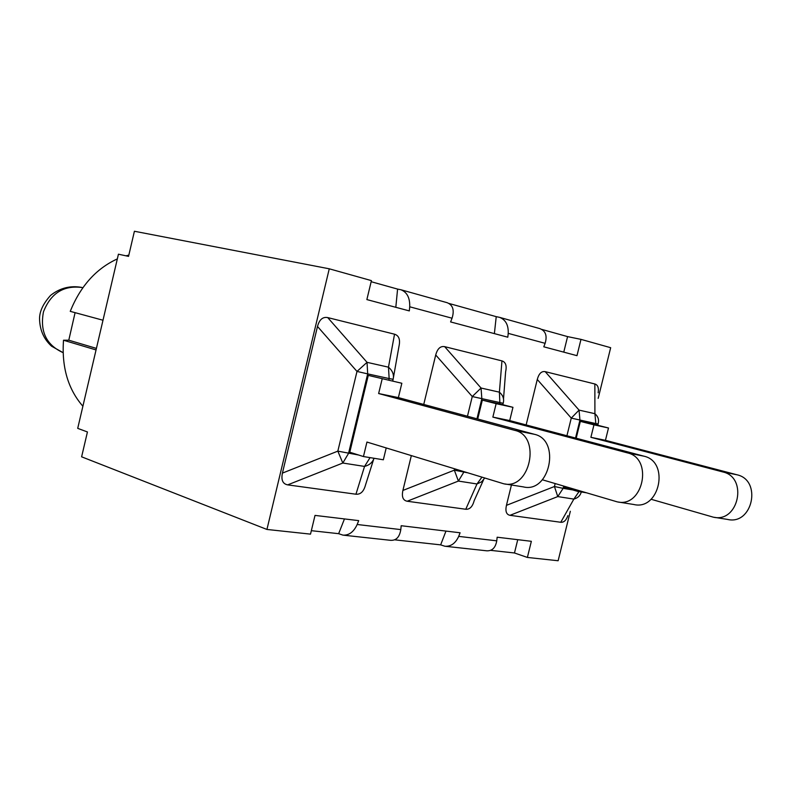 <?xml version="1.0" encoding="UTF-8"?>
<svg xmlns="http://www.w3.org/2000/svg" width="792" height="792" viewBox="0 0 792 792"><rect width="100%" height="100%" fill="white"/><g stroke="black" fill="none" stroke-linecap="round" stroke-linejoin="round"><path stroke-width="1.19" d="M514.859 430.393C541.589 436.055 530.125 490.545 503.633 483.754L366.943 442.055L363.449 456.548L349.777 452.222L368.27 375.388L401.841 383.259L398.376 397.604L534.422 434.303L514.859 430.393L378.635 393.535L382.15 378.992M504.93 483.962L523.354 486.892C549.777 493.644 561.082 439.946 534.422 434.303M378.635 393.535L398.376 397.604M386.209 447.945L383.348 459.786L363.449 456.548M401.841 383.259L368.27 375.388M373.675 459.212L365.488 485.06C363.746 491.525 360.568 494.574 355.945 494.218L287.674 484.872C282.754 483.912 281.002 479.992 282.417 473.111L317.493 326.462L356.994 371.428L367.686 373.883L367.043 362.34L356.994 371.428L337.837 451.133L342.817 463.033L348.549 453.37L367.686 373.883L389.149 378.566L388.832 379.883M287.674 484.872L342.817 463.033L364.548 466.419C369.359 465.171 372.517 462.449 374.032 458.271M317.493 326.462C319.354 319.612 322.76 316.661 327.72 317.592L394.535 334.194C398.921 335.58 400.415 339.56 399.01 346.134L393.446 377.487M394.535 334.194L388.476 367.171L389.149 378.566L393.119 379.299C394.168 374.764 392.614 370.725 388.476 367.171L367.043 362.34L327.72 317.592M390.624 540.322C396.198 540.649 399.584 537.075 400.802 529.601L401.188 525.72L460.093 532.778L458.697 536.382C455.519 543.332 450.925 546.619 444.926 546.252L440.649 544.866L445.975 531.086M486.565 550.796C492.119 551.133 495.515 547.807 496.752 540.837L497.158 537.214L531.353 541.312L527.383 557.439L558.132 560.746L570.329 511.276M598.178 398.356L610.672 347.698L580.981 339.372L576.982 355.667L543.787 346.807L545.124 343.322C547.381 335.788 545.629 330.888 539.867 328.63M499.594 317.364C505.652 319.73 508.533 325.067 508.226 333.373L507.801 337.204L450.599 321.928L452.054 318.216C454.558 310.167 452.915 304.999 447.124 302.683M400.97 289.773C407.068 292.198 409.989 297.871 409.721 306.791L409.315 310.91L366.864 299.584L371.418 280.625L329.264 268.805L266.934 529.452L310.513 534.135L315.018 515.404L358.697 520.631L357.182 524.492C353.747 531.937 349.005 535.481 342.946 535.125L338.649 533.679L344.461 518.928M423.74 404.445L435.719 354.984C437.441 348.658 440.431 345.876 444.668 346.658L501.96 360.895C505.722 362.102 506.949 365.755 505.613 371.844L503.514 398.861M483.427 480.061L474.16 500.692C472.537 506.692 469.745 509.543 465.765 509.256L407.187 501.237C402.98 500.395 401.554 496.802 402.9 490.446L411.335 455.628M567.854 515.642C566.25 520.314 563.894 522.532 560.776 522.274L509.979 515.315C506.345 514.572 505.167 511.246 506.444 505.345L511.434 485.001M526.145 424.928L537.273 379.477C538.887 373.596 541.52 370.983 545.193 371.646L594.851 383.981C597.841 384.912 598.94 387.842 598.148 392.792M454.657 468.874L454.341 470.161L458.39 481.071L464.062 471.745M476.962 418.8L481.843 398.752L481.051 388.03L472.26 396.545L467.468 416.236M407.187 501.237L458.39 481.071L476.982 483.971L481.635 481.803L484.704 478.061M435.719 354.984L472.26 396.545L503.168 403.276C504.365 399.128 503.108 395.426 499.396 392.169L481.051 388.03L444.668 346.658M618.394 502.039L633.739 504.484C659.617 510.919 670.012 461.696 643.926 456.182L627.452 452.885L492.862 417.097L496.138 403.673L512.959 407.316L499.168 403.772L482.328 400.118L477.725 419.008M627.452 452.885C653.638 458.429 643.104 508.325 617.126 501.831L542.371 479.784M482.328 400.118L496.138 403.673M492.862 417.097L509.711 420.572L643.926 456.182M512.959 407.316L509.711 420.572M594.851 383.981L594.911 413.691C597.99 416.404 599.118 419.532 598.297 423.057L598.108 423.967L595.822 423.572L595.544 424.7M545.193 371.646L579.051 410.117L571.27 418.107L595.822 423.572L594.911 413.691L579.051 410.117L579.942 420.116L575.537 438.035M579.031 491.584L573.853 499.099C577.823 498 580.308 495.624 581.288 491.99L581.298 491.961M555.162 483.575L554.44 486.516L557.756 496.584L573.853 499.099L560.776 522.274M714.513 517.344L727.462 519.413C752.648 525.561 762.27 480.11 736.907 474.764L722.839 471.953L590.891 437.313L593.96 424.849L608.494 427.997L594.901 424.542L580.338 421.374L576.19 438.204M564.349 486.298L564.092 487.347L577.556 491.347L577.823 490.288M722.839 471.953C748.321 477.328 738.589 523.344 713.285 517.156L651.054 499.257M580.338 421.374L593.96 424.849M590.891 437.313L605.444 440.312L736.907 474.764M608.494 427.997L605.444 440.312M586.12 492.743L577.556 491.347M395.812 307.306L397.584 289.09L400.495 289.664M494.386 333.62L496.228 316.661L499.128 317.255M541.787 329.403L567.577 336.61L563.765 352.143M371.161 281.704L397.584 289.09M449.054 303.475L496.228 316.661M517.74 539.679L514.473 552.974L490.614 550.351M440.649 544.866L394.693 539.827M338.649 533.679L311.345 530.68M580.981 339.372L567.577 336.61M329.264 268.805L134.412 231.254L128.542 256.37L118.434 254.202L77.715 428.363L87.437 431.957L81.616 456.816L266.934 529.452M103 320.235L70.24 311.345C80.477 286.07 96.178 268.597 117.335 258.905M126.007 255.826L128.829 255.113M82.893 406.237C68.053 389.179 61.598 367.171 63.509 340.233L68.785 340.194L75.091 312.662M96.05 349.935L63.509 340.233M96.416 348.391L68.785 340.194M527.383 557.439L514.473 552.974M358.558 455.004L337.837 451.133L282.417 473.111M355.945 494.218L364.548 466.419L370.062 457.627M392.733 380.893L393.119 379.318M496.752 540.837L458.697 536.382M508.226 333.373L545.124 343.322M409.721 306.791L452.054 318.216M400.802 529.601L357.182 524.492M467.231 472.715L454.341 470.161L402.9 490.446M465.765 509.256L476.982 483.971L481.902 477.2M499.91 403.96L499.396 392.169L501.96 360.895M502.821 404.712L503.158 403.326M537.273 379.477L571.27 418.107L566.923 435.748M506.444 505.345L554.44 486.516L563.142 488.357L563.696 486.1M572.745 489.921L563.142 488.357L557.756 496.584L509.979 515.315M82.843 287.734L81.388 287.357C70.102 285.407 59.826 288.08 50.569 295.406C42.709 304.168 39.056 312.414 39.6 320.166C40.125 330.739 44.124 339.422 51.599 346.223L63.103 352.658C46.332 345.045 39.788 331.442 43.461 311.85C50.747 293.288 63.538 285.17 81.833 287.486M598.099 424.027L597.792 425.274M390.466 540.312L343.827 535.224M447.074 302.673L401.237 289.842M539.817 328.611L499.851 317.434M486.427 550.777L445.807 546.341"/></g></svg>
